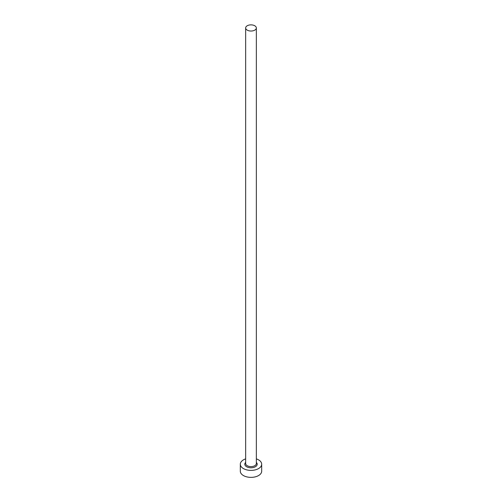 <?xml version="1.0" encoding="UTF-8"?>
<svg xmlns="http://www.w3.org/2000/svg" width="502" height="502" viewBox="0 0 502 502"><rect width="100%" height="100%" fill="white"/><g stroke="black" fill="none" stroke-linecap="round" stroke-linejoin="round"><path stroke-width="0.75" d="M247.222 30.133A5.346 3.087 0 0 0 253.046 30.798A5.346 3.087 0 0 0 256.346 27.949A5.346 3.087 0 0 0 254.778 25.771A5.346 3.087 0 0 0 248.954 25.1A5.346 3.087 0 0 0 245.654 27.949A5.346 3.087 0 0 0 247.222 30.133M245.654 458.878A10.686 6.168 0 0 0 240.314 464.218A10.686 6.168 0 0 0 243.445 468.579A10.686 6.168 0 0 0 255.091 469.922A10.686 6.168 0 0 0 261.686 464.218A10.686 6.168 0 0 0 258.555 459.857A10.686 6.168 0 0 0 256.346 458.878M240.314 464.218L240.314 471.202A10.686 6.168 0 0 0 243.445 475.563A10.686 6.168 0 0 0 255.091 476.9A10.686 6.168 0 0 0 261.686 471.202L261.686 464.218M256.346 462.405A6.2 3.577 180 0 1 254.79 467.048A6.2 3.577 180 0 1 246.62 466.747A6.2 3.577 180 0 1 245.654 462.405M245.654 27.949L245.654 463.522A5.346 3.087 0 0 0 247.222 465.705A5.346 3.087 0 0 0 253.046 466.371A5.346 3.087 0 0 0 256.346 463.522L256.346 27.949"/></g></svg>
